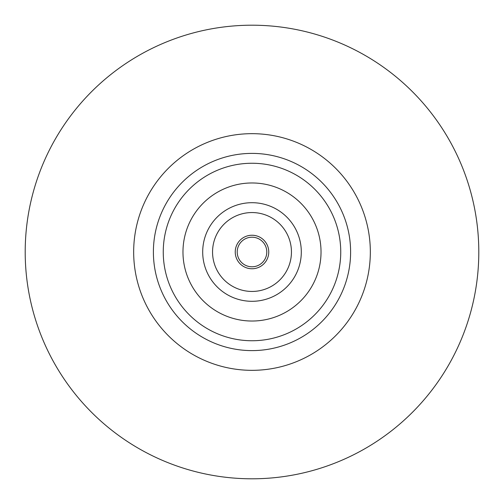 <?xml version="1.0" encoding="UTF-8"?>
<svg xmlns="http://www.w3.org/2000/svg" width="504" height="504" viewBox="0 0 504 504"><rect width="100%" height="100%" fill="white"/><g stroke="black" fill="none" stroke-linecap="round" stroke-linejoin="round"><path stroke-width="0.76" d="M237.208 252A14.792 14.792 0 0 1 252 237.208A14.792 14.792 0 0 1 266.792 252A14.792 14.792 0 0 1 252 266.792A14.792 14.792 0 0 1 237.208 252M235.236 252A16.764 16.764 0 0 0 260.379 266.515A16.764 16.764 0 0 0 260.379 237.485A16.764 16.764 0 0 0 235.236 252M212.556 252A39.444 39.444 0 0 0 252 291.444A39.444 39.444 0 0 0 291.444 252A39.444 39.444 0 0 0 252 212.556A39.444 39.444 0 0 0 212.556 252M25.2 252A226.8 226.8 0 0 0 252 478.8A226.8 226.8 0 0 0 478.8 252A226.8 226.8 0 0 0 252 25.2A226.8 226.8 0 0 0 25.2 252M133.667 252A118.333 118.333 0 0 0 252 370.333A118.333 118.333 0 0 0 370.333 252A118.333 118.333 0 0 0 252 133.667A118.333 118.333 0 0 0 133.667 252M153.392 252A98.608 98.608 0 0 0 252 350.608A98.608 98.608 0 0 0 350.608 252A98.608 98.608 0 0 0 252 153.392A98.608 98.608 0 0 0 153.392 252M163.252 252A88.748 88.748 0 0 0 252 340.748A88.748 88.748 0 0 0 340.748 252A88.748 88.748 0 0 0 252 163.252A88.748 88.748 0 0 0 163.252 252M182.971 252A69.029 69.029 0 0 0 252 321.029A69.029 69.029 0 0 0 321.029 252A69.029 69.029 0 0 0 252 182.971A69.029 69.029 0 0 0 182.971 252M202.696 252A49.304 49.304 0 0 0 252 301.304A49.304 49.304 0 0 0 301.304 252A49.304 49.304 0 0 0 252 202.696A49.304 49.304 0 0 0 202.696 252"/></g></svg>
